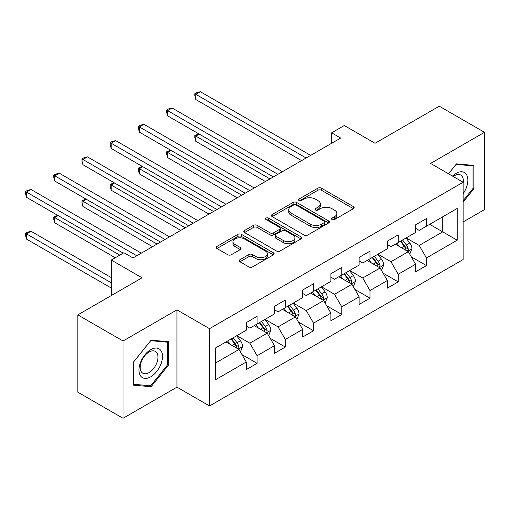 <?xml version="1.0" encoding="UTF-8"?>
<svg xmlns="http://www.w3.org/2000/svg" width="510" height="510" viewBox="0 0 510 510"><rect width="100%" height="100%" fill="white"/><g stroke="black" fill="none" stroke-linecap="round" stroke-linejoin="round"><path stroke-width="0.76" d="M332.048 219.555A1.759 1.014 0 0 0 334.534 219.555L353.398 208.66A2.512 1.447 0 0 0 354.131 207.634A2.512 1.447 0 0 0 353.398 206.614L321.434 188.158A2.512 1.447 0 0 0 317.883 188.158L299.019 199.053A1.759 1.014 0 0 0 298.503 199.767A1.759 1.014 0 0 0 299.019 200.487A1.759 1.014 0 0 0 301.506 200.487L303.947 199.078A8.039 4.641 0 0 1 315.308 199.078L317.972 200.615A8.039 4.641 0 0 1 320.325 203.892A8.039 4.641 0 0 1 317.972 207.175L315.531 208.584A1.759 1.014 0 0 0 315.014 209.304A1.759 1.014 0 0 0 315.531 210.018A1.759 1.014 0 0 0 318.017 210.018L320.458 208.609A8.039 4.641 0 0 1 331.825 208.609L334.49 210.145A8.039 4.641 0 0 1 336.842 213.429A8.039 4.641 0 0 1 334.49 216.712L332.048 218.121A1.759 1.014 0 0 0 331.532 218.835A1.759 1.014 0 0 0 332.048 219.555L332.048 218.121M239.929 259.717A2.512 1.447 0 0 0 239.196 260.744A2.512 1.447 0 0 0 239.929 261.77L248.899 266.947A2.512 1.447 0 0 0 252.45 266.947L273.405 254.847A2.512 1.447 0 0 0 274.138 253.821A2.512 1.447 0 0 0 273.405 252.794L241.44 234.345A2.512 1.447 0 0 0 237.889 234.345L216.935 246.438A2.512 1.447 0 0 0 216.195 247.465A2.512 1.447 0 0 0 216.935 248.491L227.766 254.745A2.512 1.447 0 0 0 231.317 254.745L240.286 249.569A2.512 1.447 0 0 0 241.02 248.542A2.512 1.447 0 0 0 240.286 247.516L234.912 244.417A6.719 3.876 0 0 1 232.942 241.676A6.719 3.876 0 0 1 237.093 238.087A6.719 3.876 0 0 1 244.411 238.929L265.455 251.079A6.719 3.876 0 0 1 267.425 253.821A6.719 3.876 0 0 1 263.275 257.403A6.719 3.876 0 0 1 255.956 256.562L252.45 254.541A2.512 1.447 0 0 0 248.899 254.541L239.929 259.717L239.929 261.77M463.15 221.926L484.5 209.604L484.5 132.313L439.276 106.201L375.048 143.278L344.295 125.524L331.634 132.836L340.68 138.057L132.995 257.958L123.949 252.737L111.288 260.049L111.288 295.564M123.044 340.992L123.044 418.289L176.957 387.16L176.957 309.87L123.044 340.992L77.82 314.887L142.041 277.803L111.288 260.049M176.957 309.87L209.521 328.669L463.15 182.236L463.15 259.526L209.521 405.96L209.521 328.669M484.5 132.313L430.587 163.436L463.15 182.236M304.119 235.059A2.512 1.447 0 0 0 307.67 235.059L328.625 222.966A2.512 1.447 0 0 0 329.364 221.939A2.512 1.447 0 0 0 328.625 220.913L296.667 202.457A2.512 1.447 0 0 0 293.11 202.457L272.161 214.557A2.512 1.447 0 0 0 271.422 215.583A2.512 1.447 0 0 0 272.161 216.61L304.119 235.059M266.736 219.937A1.759 1.014 0 0 1 268.521 220.18L268.521 218.095L301.015 236.857A2.512 1.447 0 0 1 301.748 237.883A2.512 1.447 0 0 1 301.015 238.903L280.06 251.003A2.512 1.447 0 0 1 276.509 251.003L244.545 232.547L244.545 230.501A2.512 1.447 0 0 0 243.812 231.521A2.512 1.447 0 0 0 244.545 232.547M244.545 230.501L253.515 225.324A2.512 1.447 0 0 1 257.065 225.324L270.026 232.802A2.512 1.447 0 0 0 273.577 232.802L279.531 229.373A2.512 1.447 0 0 0 280.264 228.346A2.512 1.447 0 0 0 279.531 227.32L266.035 219.529A1.759 1.014 0 0 1 265.519 218.809A1.759 1.014 0 0 1 266.602 217.872A1.759 1.014 0 0 1 268.521 218.095M123.044 418.289L77.82 392.177L77.82 314.887M241.995 354.628L257.097 363.349L257.097 355.725L274.463 345.697L274.463 353.322L285.32 347.055L285.32 339.43L302.685 329.403L302.685 337.027L313.542 330.76L313.542 323.136L330.907 313.108L330.907 320.733L341.764 314.466L341.764 306.841L359.129 296.814L359.129 304.438L369.986 298.171L369.986 290.547L387.351 280.519L387.351 288.144L398.208 281.877L398.208 274.252L415.573 264.231L415.573 271.856L426.43 265.589L426.43 257.958L457.183 240.204L457.183 208.456L442.712 216.807L442.712 231.852L457.183 240.204M257.097 363.349L246.247 369.616L246.247 361.992L215.488 379.746L215.488 347.992L246.247 330.238L246.247 322.613L257.097 316.347L257.097 323.971L274.463 313.943L274.463 306.319L285.32 300.052L285.32 307.677L302.685 297.649L302.685 290.024L313.542 283.758L313.542 291.382L330.907 281.354L330.907 273.73L341.764 267.463L341.764 275.088L359.129 265.066L359.129 257.435L369.986 251.169L369.986 258.793L387.351 248.772L387.351 241.147L398.208 234.88L398.208 242.505L415.573 232.477L415.573 224.853L426.43 218.586L426.43 226.21L457.183 208.456M254.203 325.641L267.227 333.164L249.862 343.192L236.838 335.669M246.247 326.062L249.862 328.147L257.097 323.971M249.862 343.192L257.097 355.725M267.227 333.164L274.463 345.697M282.425 309.347L295.449 316.869L278.084 326.897L265.06 319.375M274.463 309.768L278.084 311.852L285.32 307.677M278.084 326.897L285.32 339.43M295.449 316.869L302.685 329.403M310.647 293.052L323.671 300.575L306.306 310.603L293.282 303.08M302.685 293.473L306.306 295.564L313.542 291.382M306.306 310.603L313.542 323.136M323.671 300.575L330.907 313.108M338.869 276.764L351.894 284.28L334.528 294.308L321.504 286.786M330.907 277.179L334.528 279.27L341.764 275.088M334.528 294.308L341.764 306.841M351.894 284.28L359.129 296.814M367.092 260.47L380.116 267.986L362.75 278.014L349.726 270.498M359.129 260.884L362.75 262.975L369.986 258.793M362.75 278.014L369.986 290.547M380.116 267.986L387.351 280.519M395.314 244.175L408.338 251.691L390.972 261.719L377.942 254.203M387.351 244.59L390.972 246.681L398.208 242.505M390.972 261.719L398.208 274.252M408.338 251.691L415.573 264.231M429.681 224.33L442.712 231.852L419.194 245.425L406.164 237.909M415.573 228.295L419.194 230.386L426.43 226.21M419.194 245.425L426.43 257.958M176.957 387.16L209.521 405.96M331.634 132.836L331.634 143.278M215.488 363.037L239.005 349.458L225.981 341.936M239.005 349.458L246.247 361.992M411.321 256.861L426.43 265.589M383.099 273.156L398.208 281.877M354.877 289.45L369.986 298.171M326.655 305.745L341.764 314.466M298.439 322.039L313.542 330.76M270.217 338.334L285.32 347.055M463.15 202.094L473.917 188.706L473.917 165.431L456.456 163.869L448.494 173.776M133.626 385.171L151.087 386.727L168.542 365.013L168.542 341.732L151.087 340.176L133.626 361.89L133.626 385.171M473.012 188.184L473.917 188.706M167.637 364.491L168.542 365.013M149.239 385.662L151.087 386.727M332.75 219.804L334.49 218.796A8.039 4.641 0 0 0 336.842 215.52L336.842 213.429M320.325 203.892L320.325 205.983A8.039 4.641 0 0 1 317.972 209.266L316.232 210.267M353.366 208.679L321.434 190.249A2.512 1.447 0 0 0 317.883 190.249L299.721 200.736M328.593 222.985L296.667 204.548A2.512 1.447 0 0 0 293.11 204.548L272.193 216.629M324.188 222.653A1.759 1.014 0 0 0 324.704 221.939A1.759 1.014 0 0 0 324.188 221.219L296.131 205.02A1.759 1.014 0 0 0 293.645 205.02L291.07 206.512A8.039 4.641 0 0 0 288.717 209.788A8.039 4.641 0 0 0 291.07 213.072L310.246 224.145A8.039 4.641 0 0 0 321.612 224.145L324.188 222.653L324.188 224.744A1.759 1.014 0 0 0 324.704 224.024L324.704 221.939M288.717 209.788L288.717 211.88A8.039 4.641 0 0 0 291.07 215.156L291.07 213.072M324.188 224.744L321.612 226.23A8.039 4.641 0 0 1 310.246 226.23L291.07 215.156M244.577 232.566L253.515 227.409L253.515 225.324M280.264 228.346L280.264 230.437A2.512 1.447 0 0 1 279.531 231.457L273.577 234.893A2.512 1.447 0 0 1 270.026 234.893L257.065 227.409A2.512 1.447 0 0 0 253.515 227.409M268.521 220.18L300.983 238.922M283.477 240.573A6.719 3.876 0 0 0 290.802 241.415A6.719 3.876 0 0 0 294.946 237.826A6.719 3.876 0 0 0 292.982 235.084L285.568 230.807A2.512 1.447 0 0 0 282.011 230.807L276.063 234.243A2.512 1.447 0 0 0 275.33 235.263A2.512 1.447 0 0 0 276.063 236.289L283.477 240.573L283.477 242.658A6.719 3.876 0 0 0 290.802 243.499A6.719 3.876 0 0 0 294.946 239.917L294.946 237.826M275.33 235.263L275.33 237.354A2.512 1.447 0 0 0 276.063 238.38L276.063 236.289M283.477 242.658L276.063 238.38M267.425 253.821L267.425 255.912A6.719 3.876 0 0 1 263.275 259.494A6.719 3.876 0 0 1 255.956 258.653L252.45 256.626A2.512 1.447 0 0 0 248.899 256.626L239.961 261.789M232.942 241.676L232.942 243.761A6.719 3.876 0 0 0 234.912 246.502L234.912 244.417M240.248 249.588L234.912 246.502M273.366 254.866L241.44 236.43A2.512 1.447 0 0 0 237.889 236.43L216.967 248.51M409.766 254.171L411.921 248.746A6.783 3.914 -120 0 0 409.753 242.977L406.024 237.991M399.515 246.598L396.978 243.213M199.263 134.117L195.827 136.106L195.827 141.327L265.417 181.509M407.286 251.086L408.108 250.219L408.261 249.039A6.783 3.914 -120 0 0 406.317 244.959L402.581 239.974M400.885 240.956L405.029 246.483A3.455 1.995 60 0 1 405.654 247.535L408.261 249.039M400.414 241.23L404.149 246.215A6.783 3.914 60 0 1 406.087 250.289M195.827 141.327L194.833 137.617L194.833 135.526L269.943 178.895M194.833 135.526L198.862 133.888M306.127 158.004L195.827 94.325L200.347 91.711L310.647 155.397M301.601 160.618L195.827 99.546L195.827 94.325L194.833 93.751L196.637 92.705L200.347 91.711M195.827 99.546L194.833 95.842L194.833 93.751M463.15 193.723A16.632 9.601 120 0 0 466.28 187.846A16.632 9.601 120 0 0 465.247 173.126A16.632 9.601 120 0 0 452.497 176.084M471.89 165.246L473.012 165.897L473.012 188.451L463.15 200.717M448.532 173.795L456.099 164.386L473.012 165.897M463.15 183.122A12.591 7.268 120 0 0 460.747 175.083A12.591 7.268 120 0 0 453.231 176.505M150.724 376.82A16.632 9.601 120 0 0 162.486 356.452A16.632 9.601 120 0 0 150.724 349.662A16.632 9.601 120 0 0 138.969 370.031A16.632 9.601 120 0 0 150.724 376.82M149.073 372.574A12.591 7.268 120 0 0 157.303 361.475A12.591 7.268 120 0 0 155.371 351.39A12.591 7.268 120 0 0 149.073 352.008A12.591 7.268 120 0 0 140.849 363.107A12.591 7.268 120 0 0 142.781 373.192A12.591 7.268 120 0 0 149.073 372.574M133.811 361.73L150.724 340.686L167.637 342.204L167.637 364.752L150.724 385.796L133.811 384.285L133.773 361.711M166.521 341.553L167.637 342.204M381.544 270.466L383.698 265.041A6.783 3.914 -120 0 0 381.531 259.271L377.802 254.286M371.293 262.892L368.755 259.507M171.041 150.412L167.605 152.394L167.605 157.622L237.201 197.797M379.064 267.38L379.886 266.513L380.039 265.334A6.783 3.914 -120 0 0 378.095 261.254L374.365 256.269M372.663 257.25L376.807 262.777A3.455 1.995 60 0 1 377.432 263.829L380.039 265.334M372.192 257.524L375.927 262.51A6.783 3.914 60 0 1 377.865 266.583M167.605 157.622L166.611 153.912L166.611 151.821L241.721 195.19M166.611 151.821L170.646 150.182M353.322 286.754L355.476 281.335A6.783 3.914 -120 0 0 353.309 275.566L349.579 270.58M343.071 279.187L340.533 275.802M142.819 166.706L139.383 168.689L139.383 173.916L208.979 214.092M350.848 283.675L351.664 282.808L351.817 281.622A6.783 3.914 -120 0 0 349.873 277.548L346.143 272.563M344.441 273.545L348.585 279.072A3.455 1.995 60 0 1 349.21 280.124L351.817 281.622M343.969 273.819L347.705 278.798A6.783 3.914 60 0 1 349.643 282.878M139.383 173.916L138.388 170.206L138.388 168.115L213.499 211.484M138.388 168.115L142.424 166.477M277.905 174.299L167.605 110.619L172.125 108.005L282.425 171.685M273.379 176.913L167.605 115.84L167.605 110.619L166.611 110.045L168.415 109L172.125 108.005M167.605 115.84L166.611 112.13L166.611 110.045M249.683 190.593L139.383 126.913L143.903 124.3L254.203 187.98M245.157 193.201L139.383 132.135L139.383 126.913L138.388 126.34L140.193 125.294L143.903 124.3M139.383 132.135L138.388 128.424L138.388 126.34M325.099 303.048L327.254 297.63A6.783 3.914 -120 0 0 325.093 291.854L321.357 286.875M314.849 295.481L312.311 292.096M114.597 183.001L111.161 184.983L111.161 190.204L180.757 230.386M322.626 299.969L323.448 299.102L323.595 297.916A6.783 3.914 -120 0 0 321.651 293.843L317.921 288.858M316.219 289.839L320.363 295.366A3.455 1.995 60 0 1 320.988 296.418L323.595 297.916M315.747 290.107L319.483 295.092A6.783 3.914 60 0 1 321.421 299.172M111.161 190.204L110.166 186.501L110.166 184.41L185.277 227.779M110.166 184.41L114.202 182.771M296.877 319.343L299.032 313.924A6.783 3.914 -120 0 0 296.871 308.148L293.135 303.163M286.626 311.776L284.089 308.391M86.375 199.295L82.939 201.278L82.939 206.499L152.535 246.681M294.404 316.264L295.226 315.397L295.373 314.211A6.783 3.914 -120 0 0 293.428 310.137L289.699 305.152M287.997 306.127L292.141 311.661A3.455 1.995 60 0 1 292.772 312.706L295.373 314.211M287.525 306.402L291.261 311.387A6.783 3.914 60 0 1 293.199 315.467M82.939 206.499L81.944 202.795L81.944 200.704L157.054 244.067M81.944 200.704L85.98 199.066M268.662 335.637L270.81 330.219A6.783 3.914 -120 0 0 268.649 324.443L264.913 319.458M258.404 328.07L255.867 324.679M58.153 215.59L54.717 217.572L54.717 222.793L115.266 257.754M266.182 332.558L267.004 331.691L267.151 330.505A6.783 3.914 -120 0 0 265.213 326.425L261.477 321.447M259.775 322.422L263.919 327.956A3.455 1.995 60 0 1 264.55 329.001L267.151 330.505M259.303 322.696L263.039 327.681A6.783 3.914 60 0 1 264.977 331.761M54.717 222.793L53.722 219.083L53.722 216.999L119.786 255.14M53.722 216.999L57.757 215.36M221.461 206.888L111.161 143.208L115.681 140.594L225.981 204.274M216.935 209.495L111.161 148.429L111.161 143.208L110.166 142.628L111.977 141.589L115.681 140.594M111.161 148.429L110.166 144.719L110.166 142.628M193.239 223.182L82.939 159.496L87.459 156.889L197.759 220.569M188.713 225.79L82.939 164.724L82.939 159.496L81.944 158.922L83.755 157.883L87.459 156.889M82.939 164.724L81.944 161.013L81.944 158.922M165.017 239.47L54.717 175.791L59.236 173.183L169.537 236.863M160.491 242.084L54.717 181.018L54.717 175.791L53.722 175.217L55.533 174.171L59.236 173.183M54.717 181.018L53.722 177.308L53.722 175.217M240.44 351.932L242.588 346.513A6.783 3.914 -120 0 0 240.427 340.737L236.691 335.752M230.182 344.358L227.645 340.973M111.288 277.599L31.021 231.253L26.494 233.867L26.494 239.088L111.288 288.042M237.96 348.853L238.782 347.979L238.929 346.8A6.783 3.914 -120 0 0 236.991 342.72L233.255 337.735M231.553 338.716L235.697 344.25A3.455 1.995 60 0 1 236.328 345.295L238.929 346.8M231.081 338.991L234.817 343.976A6.783 3.914 60 0 1 236.755 348.056M26.494 239.088L25.5 235.378L25.5 233.293L111.288 282.82M25.5 233.293L27.311 232.248L31.021 231.253M136.795 255.765L26.494 192.085L31.021 189.478L141.315 253.158M123.229 253.158L26.494 197.306L26.494 192.085L25.5 191.511L27.311 190.466L31.021 189.478M26.494 197.306L25.5 193.602L25.5 191.511M334.49 218.796L334.49 216.712M315.531 210.018L315.531 208.584M317.972 209.266L317.972 207.175M299.019 200.487L299.019 199.053M317.883 190.249L317.883 188.158M321.434 190.249L321.434 188.158M353.398 208.66L353.398 206.614M272.161 216.61L272.161 214.557M293.11 204.548L293.11 202.457M296.667 204.548L296.667 202.457M328.625 222.966L328.625 220.913M310.246 226.23L310.246 224.145M321.612 226.23L321.612 224.145M257.065 227.409L257.065 225.324M270.026 234.893L270.026 232.802M273.577 234.893L273.577 232.802M279.531 231.457L279.531 229.373M301.015 238.903L301.015 236.857M248.899 256.626L248.899 254.541M252.45 256.626L252.45 254.541M255.956 258.653L255.956 256.562M240.286 249.569L240.286 247.516M216.935 248.491L216.935 246.438M237.889 236.43L237.889 234.345M241.44 236.43L241.44 234.345M273.405 254.847L273.405 252.794M407.668 251.309L411.876 248.88M406.317 244.959L409.753 242.977M401.497 247.745L404.149 246.215M379.446 267.603L383.654 265.174M378.095 261.254L381.531 259.271M373.275 264.04L375.927 262.51M351.224 283.898L355.432 281.469M349.873 277.548L353.309 275.566M345.053 280.334L347.705 278.798M323.002 300.186L327.21 297.763M321.651 293.843L325.093 291.854M316.831 296.622L319.483 295.092M294.78 316.48L298.987 314.052M293.428 310.137L296.871 308.148M288.609 312.917L291.261 311.387M266.558 332.775L270.765 330.346M265.213 326.425L268.649 324.443M260.387 329.211L263.039 327.681M238.336 349.069L242.543 346.641M236.991 342.72L240.427 340.737M232.165 345.506L234.817 343.976"/></g></svg>
